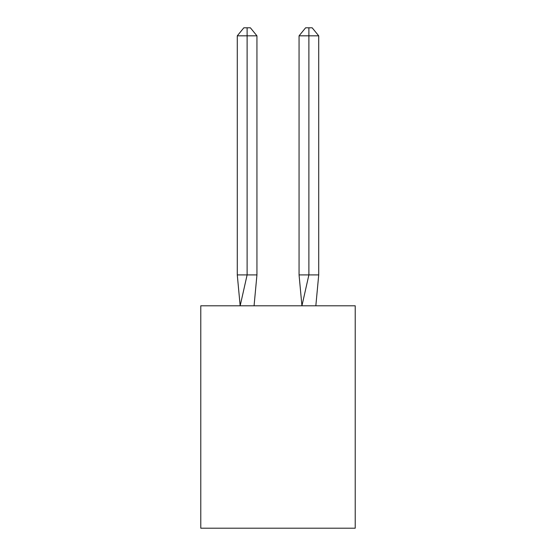<?xml version="1.0" encoding="UTF-8"?>
<svg xmlns="http://www.w3.org/2000/svg" width="556" height="556" viewBox="0 0 556 556"><rect width="100%" height="100%" fill="white"/><g stroke="black" fill="none" stroke-linecap="round" stroke-linejoin="round"><path stroke-width="0.83" d="M355.221 305.8L355.221 528.2L200.779 528.2L200.779 305.8L355.221 305.8M256.941 274.914L256.941 35.827L247.114 35.827L247.114 274.914L237.28 274.914L240.164 305.8L247.114 274.914L247.114 35.827L247.114 274.914L247.114 35.827L247.114 274.914L247.114 35.827L247.114 274.914L247.114 35.827L247.114 274.914L247.114 35.827L247.114 274.914L247.114 35.827L247.114 274.914L247.114 35.827L247.114 274.914L247.114 35.827L247.114 274.914L247.114 35.827L247.114 274.914L247.114 35.827L247.114 274.914L247.114 35.827L247.114 274.914L247.114 35.827L247.114 274.914L247.114 35.827L247.114 274.914L247.114 35.827L247.114 274.914L247.114 35.827L247.114 274.914L247.114 35.827L247.114 274.914L247.114 35.827L247.114 274.914L256.941 274.914L254.064 305.8M247.114 35.827L237.28 35.827L243.834 27.8L247.114 27.8L247.114 274.914M237.28 35.827L237.28 274.914M247.114 27.8L250.388 27.8L256.941 35.827M318.72 274.914L308.886 274.914L308.886 35.827L318.72 35.827L318.72 274.914L315.836 305.8M299.058 274.914L308.886 274.914L301.936 305.8L299.058 274.914L299.058 35.827L305.612 27.8L312.166 27.8L318.72 35.827M308.886 27.8L308.886 35.827L299.058 35.827"/></g></svg>
